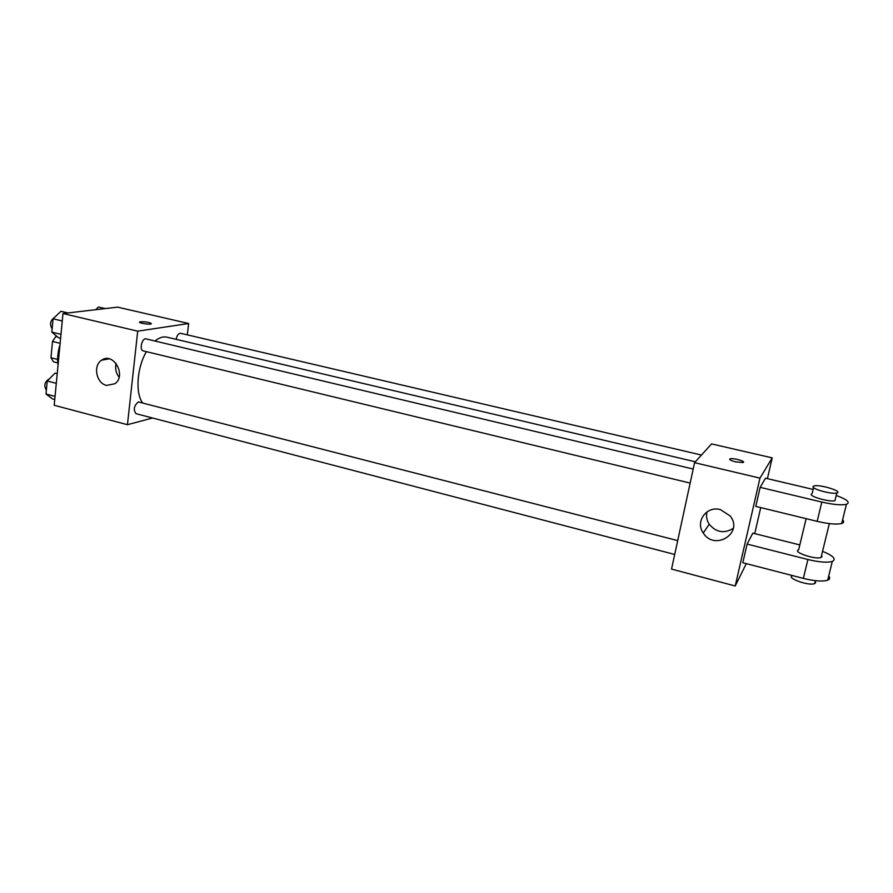 <?xml version="1.0" encoding="UTF-8"?>
<svg xmlns="http://www.w3.org/2000/svg" width="893" height="893" viewBox="0 0 893 893"><rect width="100%" height="100%" fill="white"/><g stroke="black" fill="none" stroke-linecap="round" stroke-linejoin="round"><path stroke-width="1.34" d="M57.621 359.421L50.968 357.747L52.508 341.45L55.846 336.46L56.817 336.315M50.968 357.747L53.435 361.799L57.755 362.882M60.132 343.314L52.508 341.45M57.431 336.84L55.846 336.46M59.976 344.888C57.766 351.965 57.119 358.763 58.023 365.282M152.558 418.002L127.442 424.7L54.194 405.266L62.979 313.521L117.619 307.147L188.657 323.512L187.307 334.864M695.368 461.804L166.991 337.174C163.173 336.315 159.166 337.599 154.947 341.003M146.396 351.652C137.031 367.469 135.189 392.518 142.433 402.754M127.442 424.7L137.701 331.169L188.657 323.512M693.202 469.048L146.039 338.894C142.02 337.61 139.062 350.201 143.226 350.882L690.155 483.091M701.485 455.05L180.565 333.279C178.444 333.323 176.981 335.333 176.155 339.329M674.695 554.464L136.06 413.693C133.146 409.787 133.894 405.857 138.303 401.928L677.698 540.6M137.701 331.169L62.979 313.521M106.58 385.419C96.321 383.365 92.772 365.471 101.612 360.203C113.266 351.529 126.839 375.417 114.951 383.722L106.58 385.419M139.587 322.161L140.569 321.748C146.977 321.781 150.504 322.496 151.14 323.891C149.053 324.896 137.243 322.808 139.888 321.904L140.569 321.737C145.827 321.67 149.455 322.295 151.43 323.634M119.082 377.214C115.9 373.028 114.907 368.418 116.101 363.373M746.302 563.628L735.218 585.987L671.536 569.087L694.575 462.674L711.554 443.91L772.211 457.875L767.411 478.637M54.752 399.517L52.609 398.959L46.001 394.014L47.229 380.998L55.076 373.129L57.219 373.676M55.042 396.392L46.001 394.014M56.292 383.331L47.229 380.998M49.349 378.866C44.617 381.735 43.623 385.508 46.369 390.185M60.612 338.235L58.458 337.699L51.827 332.118L53.078 318.79L60.97 311.277L68.024 312.941M60.992 334.339L51.827 332.118M62.264 320.978L53.078 318.79M54.596 317.339C50.242 320.475 49.428 324.271 52.14 328.736M95.718 309.704L98.464 307.013L105.285 308.587M720.383 509.59L730.128 515.931C744.081 532.998 714.601 551.405 703.271 532.998C694.933 521.702 706.564 505.583 720.383 509.59M735.218 585.987L759.965 478.123L694.575 462.674L711.554 443.91M671.536 569.087L694.575 462.674M707.033 511.856C705.961 516.199 706.687 520.329 709.209 524.247C716.275 532.496 724.301 533.858 733.309 528.332M735.665 461.882C730.731 460.576 728.9 459.549 730.173 458.801C733.276 457.741 746.738 461.648 742.998 462.541L735.665 461.882M759.965 478.123L772.211 457.875M743.534 462.172C744.182 460.777 732.707 457.897 730.173 458.812L729.648 459.181M760.724 507.604L754.719 533.623M799.827 544.931L752.821 533.143L747.095 544.083L742.809 562.724L803.343 578.396C814.55 581.131 822.665 581.723 827.677 580.193C829.965 579.267 830.311 577.849 828.726 575.952M813.143 489.431L765.491 478.19L760.144 487.344L755.768 506.387L817.162 521.345C828.525 523.968 836.696 524.682 841.686 523.488C843.941 522.74 844.242 521.534 842.579 519.86M806.133 518.654L798.655 549.809C791.912 551.841 815.331 559.922 821.047 557.478L822.018 556.685L821.538 555.468M747.095 544.083L807.919 559.52L803.343 578.396M822.553 551.316C833.325 555.781 836.574 559.152 832.309 561.429C827.309 562.847 819.182 562.21 807.919 559.52M792.471 575.583L792.448 575.661C785.695 577.905 808.924 586.255 814.662 583.587L815.644 582.716L815.197 581.432M811.246 494.164C809.516 496.62 830.289 502.346 834.944 500.66L835.368 498.953M760.144 487.344L821.828 502.056C833.247 504.634 841.452 505.393 846.419 504.311C850.605 502.48 847.211 499.522 836.216 495.448M813.065 486.551L813.981 485.959C819.439 484.084 843.45 491.418 836.819 492.992C832.176 494.622 811.346 488.94 813.065 486.551M821.828 502.056L817.162 521.345M109.225 358.841L101.612 360.203M703.271 532.998L709.209 524.247M821.047 557.478L829.34 523.599M814.662 583.587L815.376 580.673M813.579 487.611L812.15 493.55M836.819 492.992L834.944 500.66M832.309 561.429L827.677 580.193M846.419 504.311L841.686 523.488"/></g></svg>
